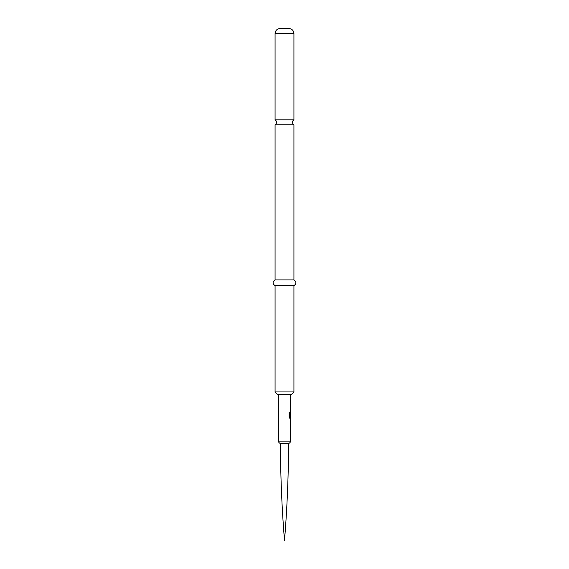 <?xml version="1.0" encoding="UTF-8"?>
<svg xmlns="http://www.w3.org/2000/svg" width="569" height="569" viewBox="0 0 569 569"><rect width="100%" height="100%" fill="white"/><g stroke="black" fill="none" stroke-linecap="round" stroke-linejoin="round"><path stroke-width="0.85" d="M278.497 394.239L278.497 441.124A2.283 2.283 0 0 0 280.439 443.386L288.561 443.386A2.283 2.283 0 0 0 290.503 441.124L290.503 426.081M290.503 394.239L290.503 416.949L289.82 416.871L289.82 412.12L289.159 412.12L289.159 417.162L289.785 418.279L290.503 418.279L290.503 419.645M290.389 412.909L290.332 411.842M290.503 420.84L290.46 424.887L290.503 420.84M290.439 419.645L290.439 426.081M293.931 391.949L291.641 394.239L277.359 394.239L275.069 391.949L293.931 391.949L293.931 285.645C296.549 283.775 296.549 281.868 293.931 279.927L293.931 124.775L275.069 124.775A2.859 2.859 0 0 0 275.069 119.824L275.069 33.592L293.931 33.592C293.654 30.498 291.94 28.784 288.789 28.45L280.211 28.45C277.06 28.784 275.346 30.498 275.069 33.592M275.069 391.949L275.069 285.645L293.931 285.645M275.069 285.645C272.451 283.775 272.451 281.868 275.069 279.927L293.931 279.927M275.069 119.824L293.931 119.824A2.859 2.859 0 0 0 293.931 124.775M280.446 443.386A1220.619 1220.619 0 0 0 284.5 540.55A1220.619 1220.619 0 0 0 288.554 443.386M290.183 401.479L290.183 402.681M290.183 404.04L290.183 405.242M290.183 409.282L290.183 410.484M290.389 416.949L290.389 418.279L289.785 418.279M290.46 412.909L290.183 416.401M289.721 416.871L289.721 412.12L289.159 412.12M290.389 424.887L290.389 426.039M290.339 424.801L290.453 420.925M290.389 419.687L290.389 420.84M290.183 427.447L290.183 428.642M290.183 432.682L290.183 433.884M278.497 441.124L290.503 441.124M293.931 119.824L293.931 33.592M275.069 279.927L275.069 124.775"/></g></svg>
